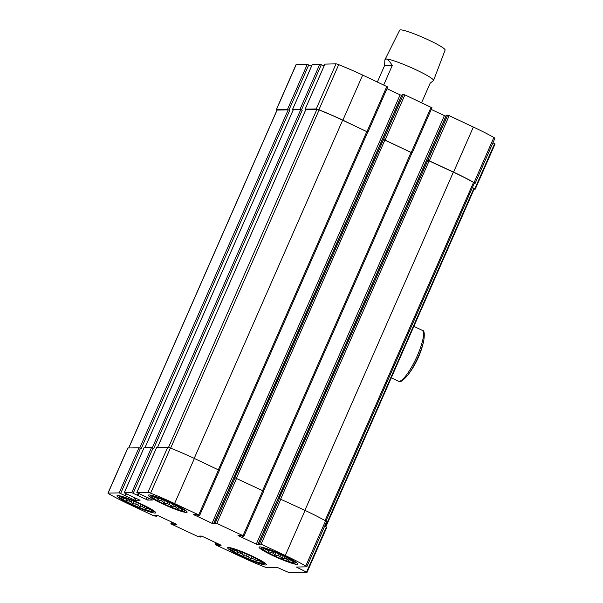 <?xml version="1.0" encoding="UTF-8"?>
<svg xmlns="http://www.w3.org/2000/svg" width="603" height="603" viewBox="0 0 603 603"><rect width="100%" height="100%" fill="white"/><g stroke="black" fill="none" stroke-linecap="round" stroke-linejoin="round"><path stroke-width="0.9" d="M242.888 556.32A16.515 1.779 -156.3 0 0 262.011 562.456A16.515 1.779 -156.3 0 0 247.735 554.609A16.515 1.779 -156.3 0 0 232.298 549.416A16.515 1.779 -156.3 0 0 242.888 556.32M247.087 554.33L246.333 556.041L243.491 555.649L241.931 553.969A14.035 1.515 -156.3 0 1 240.1 553.041L237.273 552.484L236.911 551.232A14.035 1.515 -156.3 0 1 235.871 550.547L233.745 550.147L234.755 549.491M246.333 556.041A14.035 1.515 -156.3 0 0 248.466 556.961L250.727 558.8L252.906 558.74A14.035 1.515 -156.3 0 0 254.768 559.418L257.051 561.084L258.054 560.428A14.035 1.515 -156.3 0 0 259.147 560.669L260.767 561.89L260.398 560.647M258.318 559.84L258.054 560.428M255.303 558.197L254.768 559.418M253.539 557.308L252.906 558.74M249.212 555.265L248.466 556.961M242.587 552.469L241.931 553.969M240.672 551.73L240.1 553.041M237.228 550.516L236.911 551.232M236.044 550.155L235.871 550.547M132.193 504.372A16.515 1.779 -156.3 0 0 151.315 510.507A16.515 1.779 -156.3 0 0 137.047 502.661A16.515 1.779 -156.3 0 0 121.61 497.467A16.515 1.779 -156.3 0 0 132.193 504.372M136.399 502.382L135.645 504.093L132.803 503.701L131.243 502.02A14.035 1.515 -156.3 0 1 129.411 501.093L126.585 500.535L126.223 499.284A14.035 1.515 -156.3 0 1 125.183 498.598L123.057 498.199L124.06 497.543M135.645 504.093A14.035 1.515 -156.3 0 0 137.778 505.013L140.039 506.852L142.218 506.791A14.035 1.515 -156.3 0 0 144.079 507.47L146.363 509.136L147.366 508.48A14.035 1.515 -156.3 0 0 148.459 508.721L150.072 509.942L149.71 508.698M147.622 507.892L147.366 508.48M144.614 506.249L144.079 507.47M142.851 505.359L142.218 506.791M138.524 503.317L137.778 505.013M131.899 500.52L131.243 502.02M129.984 499.781L129.411 501.093M126.532 498.568L126.223 499.284M125.356 498.206L125.183 498.598M163.617 503.776A16.515 1.779 -156.3 0 0 182.739 509.912A16.515 1.779 -156.3 0 0 168.471 502.065A16.515 1.779 -156.3 0 0 153.034 496.872A16.515 1.779 -156.3 0 0 163.617 503.776M167.822 501.786L167.069 503.49L164.22 503.106L162.659 501.425A14.035 1.515 -156.3 0 1 160.835 500.49L158.009 499.94L157.639 498.689A14.035 1.515 -156.3 0 1 156.607 498.003L154.481 497.603L155.484 496.947M167.069 503.49A14.035 1.515 -156.3 0 0 169.202 504.417L171.463 506.256L173.641 506.196A14.035 1.515 -156.3 0 0 175.503 506.874L177.787 508.54L178.79 507.884A14.035 1.515 -156.3 0 0 179.882 508.125L181.495 509.347L181.134 508.103M179.046 507.289L178.79 507.884M176.038 505.653L175.503 506.874M174.267 504.764L173.641 506.196M169.94 502.721L169.202 504.417M163.323 499.925L162.659 501.425M161.408 499.186L160.835 500.49M157.956 497.972L157.639 498.689M156.78 497.611L156.607 498.003M274.305 555.725A16.515 1.779 -156.3 0 0 293.427 561.86A16.515 1.779 -156.3 0 0 279.159 554.014A16.515 1.779 -156.3 0 0 263.722 548.82A16.515 1.779 -156.3 0 0 274.305 555.725M278.511 553.735L277.757 555.438L274.915 555.054L273.355 553.373A14.035 1.515 -156.3 0 1 271.523 552.438L268.697 551.888L268.335 550.637A14.035 1.515 -156.3 0 1 267.295 549.951L265.169 549.552L266.172 548.896M277.757 555.438A14.035 1.515 -156.3 0 0 279.89 556.365L282.151 558.205L284.33 558.144A14.035 1.515 -156.3 0 0 286.191 558.823L288.475 560.489L289.478 559.833A14.035 1.515 -156.3 0 0 290.571 560.074L292.184 561.295L291.822 560.051M289.734 559.237L289.478 559.833M286.726 557.602L286.191 558.823M284.963 556.712L284.33 558.144M280.636 554.67L279.89 556.365M274.011 551.873L273.355 553.373M272.096 551.134L271.523 552.438M268.644 549.921L268.335 550.637M267.468 549.559L267.295 549.951M324.927 64.114L336.022 63.843A4.131 0.445 23.7 0 1 338.698 64.664A49.552 5.344 23.7 0 1 362.674 75.073L387.684 86.968M386.968 88.679L400.113 94.844L212.015 523.336L193.653 514.6L196.02 514.54L198.387 515.49L199.631 515.452L198.749 514.917L174.576 503.565A49.552 5.344 23.7 0 0 150.599 493.164A4.131 0.445 23.7 0 0 147.923 492.334L136.813 492.561L152.649 500L147.69 500.091L131.733 492.643L124.241 492.802L140.084 500.241L135.117 500.332L119.16 492.885L108.095 493.096A4.131 0.445 23.7 0 0 107.952 493.141A4.131 0.445 23.7 0 0 108.992 493.947A49.552 5.344 23.7 0 0 129.509 504.425L153.682 515.769L156.381 516.289L154.647 515.331L156.984 515.279L158.483 515.821L175.963 524.022L176.792 524.572L174.478 524.618L172.111 523.668L170.868 523.706L171.742 524.241L197.957 536.549L200.656 537.062L198.922 536.112L201.266 536.059L202.759 536.602L220.238 544.803L221.067 545.353L218.753 545.398L216.387 544.449L215.143 544.486L216.017 545.022L240.198 556.373A49.552 5.344 23.7 0 0 264.167 566.775A4.131 0.445 23.7 0 0 266.85 567.596L277.048 567.408L278.541 567.943A27.248 2.94 23.7 0 0 288.927 572.533L306.52 572.202A27.248 2.94 23.7 0 0 297.317 567.589L296.48 567.039L306.678 566.843A4.131 0.445 23.7 0 0 306.821 566.797A4.131 0.445 23.7 0 0 305.781 565.991A49.552 5.344 23.7 0 0 285.264 555.514L261.084 544.17L258.393 543.65L260.119 544.607L257.783 544.66L256.29 544.117L238.811 535.916L237.974 535.358L240.296 535.321L242.662 536.271L243.906 536.233L243.024 535.69L216.809 523.389L215.316 522.846L214.118 522.869L215.821 523.834L212.015 523.336M401.756 95.38L400.113 94.844M402.201 94.407L404.907 94.89L431.959 107.749M431.251 109.452L444.388 115.618L256.29 544.117M446.032 116.16L444.388 115.618M446.469 115.165L258.37 543.657L446.469 115.165L449.182 115.67L473.363 127.022A49.552 5.344 23.7 0 1 493.88 137.492A4.131 0.445 23.7 0 1 494.912 138.298L475.111 183.402A4.131 0.445 23.7 0 1 474.976 183.455L474.184 183.463M492.937 142.813A27.248 2.94 23.7 0 1 494.611 143.702L495.003 144.034M276.898 110.326A4.131 0.445 23.7 0 1 276.249 109.754L296.05 64.649A4.131 0.445 23.7 0 1 296.194 64.596L307.259 64.385L311.502 66.217M312.362 64.348L319.824 64.152L324.067 65.976M156.629 447.501L167.724 447.23A4.131 0.445 23.7 0 1 170.4 448.052A49.552 5.344 23.7 0 1 194.377 458.461L219.386 470.363M403.415 94.354L234.906 477.749L263.662 491.144M447.69 115.128L279.181 498.53L305.065 510.409A49.552 5.344 23.7 0 1 325.582 520.879A4.131 0.445 23.7 0 1 326.615 521.685L306.821 566.797M324.64 526.2A27.248 2.94 23.7 0 1 326.313 527.09L326.705 527.421M107.952 493.141L127.753 448.037A4.131 0.445 23.7 0 1 127.896 447.991L138.961 447.78L141.185 448.662L289.681 110.372L287.458 109.49L276.393 109.701A4.131 0.445 23.7 0 0 276.249 109.754M144.064 447.743L151.526 447.539L153.757 448.421L302.254 110.138L300.03 109.256L292.583 109.392L293.224 109.852M305.796 109.618L305.156 109.158L316.221 108.947A4.131 0.445 23.7 0 1 318.897 109.769A49.552 5.344 23.7 0 1 342.873 120.178L367.717 132.08M383.614 139.459L411.955 152.861M427.889 160.24L453.562 172.126A49.552 5.344 23.7 0 1 474.079 182.596A4.131 0.445 23.7 0 1 475.111 183.402M472.398 187.533A27.248 2.94 23.7 0 1 474.817 188.807L475.247 189.123L474.086 189.161M252.31 556.139A21.143 2.276 23.7 0 1 266.375 564.74A21.143 2.276 23.7 0 1 241.728 556.343A21.143 2.276 23.7 0 1 227.663 547.743A21.143 2.276 23.7 0 1 252.31 556.139M141.622 504.191A21.143 2.276 23.7 0 1 155.687 512.791A21.143 2.276 23.7 0 1 131.039 504.394A21.143 2.276 23.7 0 1 116.974 495.794A21.143 2.276 23.7 0 1 141.622 504.191M173.046 503.595A21.143 2.276 23.7 0 1 187.111 512.196A21.143 2.276 23.7 0 1 162.463 503.799A21.143 2.276 23.7 0 1 148.391 495.199A21.143 2.276 23.7 0 1 173.046 503.595M283.734 555.544A21.143 2.276 23.7 0 1 297.799 564.144A21.143 2.276 23.7 0 1 273.151 555.747A21.143 2.276 23.7 0 1 259.086 547.147A21.143 2.276 23.7 0 1 283.734 555.544M305.857 109.558L316.952 109.286L319.093 109.95A48.722 5.254 23.7 0 1 342.662 120.178L367.679 132.08M293.284 109.799L300.754 109.595L302.254 110.138M128.68 447.976L277.011 110.085L288.189 109.836L289.681 110.372M472.337 187.676A26.426 2.849 23.7 0 1 473.845 188.483L474.207 188.799M427.678 160.24L453.358 172.126A48.722 5.254 23.7 0 1 473.528 182.423L474.357 183.071L325.967 521.113M383.402 139.459L412 152.845L263.564 490.985M273.852 555.732A18.331 1.975 -156.3 0 0 295.04 563.164A18.331 1.975 -156.3 0 0 279.234 553.833A18.331 1.975 -156.3 0 0 261.672 548.519A18.331 1.975 -156.3 0 0 273.852 555.732M163.164 503.784A18.331 1.975 -156.3 0 0 184.352 511.216A18.331 1.975 -156.3 0 0 168.546 501.884A18.331 1.975 -156.3 0 0 150.976 496.563A18.331 1.975 -156.3 0 0 163.164 503.784M131.74 504.379A18.331 1.975 -156.3 0 0 152.928 511.811A18.331 1.975 -156.3 0 0 137.122 502.48A18.331 1.975 -156.3 0 0 119.552 497.166A18.331 1.975 -156.3 0 0 131.74 504.379M242.429 556.328A18.331 1.975 -156.3 0 0 263.624 563.76A18.331 1.975 -156.3 0 0 247.81 554.428A18.331 1.975 -156.3 0 0 230.248 549.114A18.331 1.975 -156.3 0 0 242.429 556.328M269.443 550.185L268.697 551.888M275.963 552.657L274.915 555.054M283.184 555.853L282.151 558.205M289.161 558.913L288.475 560.489M158.755 498.236L158.009 499.94M165.275 500.709L164.22 503.106M172.496 503.904L171.463 506.256M178.473 506.965L177.787 508.54M127.331 498.832L126.585 500.535M133.851 501.304L132.803 503.701M141.072 504.5L140.039 506.852M147.049 507.56L146.363 509.136M238.019 550.78L237.273 552.484M244.547 553.253L243.491 555.649M251.76 556.448L250.727 558.8M257.745 559.509L257.051 561.084M433.542 80.508A26.426 2.849 -156.3 0 0 413.183 68.493A26.426 2.849 -156.3 0 0 386.041 58.958A26.426 2.849 -156.3 0 0 385.151 59.26L399.714 30.15A24.791 2.676 -156.3 0 1 423.487 37.68A24.791 2.676 -156.3 0 1 445.12 50.079L433.542 80.508A26.426 2.849 -156.3 0 1 433.542 80.523L430.15 83.222L421.595 102.721M383.727 84.948L392.282 65.448C389.561 61.167 387.48 59.004 386.041 58.958L384.872 59.908L384.571 65.599L377.38 81.978M385.151 59.26A26.426 2.849 -156.3 0 0 385.144 59.275L384.872 59.908M392.282 65.448L384.571 65.599M156.659 447.441L136.858 492.545M167.724 447.23L147.923 492.334M170.4 448.052L150.599 493.164M194.377 458.461L174.576 503.565M218.55 469.805L198.749 514.917M235.117 477.742L215.316 522.846M236.61 478.285L216.809 523.389M262.825 490.586L243.024 535.69M279.393 498.523L259.591 543.627M280.885 499.065L261.084 544.17M305.065 510.409L285.264 555.514M325.582 520.879L305.781 565.991M297.565 567.016L297.317 567.589M326.313 527.09L306.52 572.202M215.143 544.486L215.897 542.768L215.188 544.471M171.651 522.002L170.913 523.69M127.896 447.991L108.095 493.096M138.961 447.78L119.16 492.885M140.454 448.315L120.66 493.427M144.087 447.682L124.286 492.787M151.526 447.539L131.733 492.643M153.026 448.082L133.225 493.186M324.957 64.054L305.156 109.158M336.022 63.843L316.221 108.947M338.698 64.664L318.897 109.769M362.674 75.073L342.873 120.178M386.847 86.417L367.046 131.522M194.784 514.563L194.535 515.135M401.606 95.38L213.507 523.879M402.216 94.377L214.118 522.869L402.193 94.385M404.907 94.89L385.106 139.994M431.122 107.198L411.321 152.303M239.067 535.343L238.811 535.916M445.881 116.16L257.783 544.66M449.182 115.67L429.381 160.775M473.363 127.022L453.562 172.126M493.88 137.492L474.079 182.596M494.611 143.702L474.817 188.807M216.914 543.243L216.387 544.449M217.63 543.582L217.133 544.72M218.505 543.989L218.007 545.127M219.228 544.328L218.753 545.398M200.55 536.075L200.241 536.791M201.093 536.059L200.671 537.032L201.116 536.059M172.639 522.462L172.111 523.668M173.355 522.801L172.857 523.939M174.229 523.208L173.732 524.346M174.953 523.547L174.478 524.618M156.275 515.294L155.966 516.01M156.818 515.279L156.396 516.258M296.194 64.596L276.393 109.701M307.259 64.385L287.458 109.49M308.751 64.928L288.958 110.032M125.673 493.601L124.881 495.41M126.117 493.804L125.311 495.651L126.14 493.812M126.366 493.925L125.469 495.968M134.62 497.513L133.625 499.789M136.059 498.191L135.117 500.332M312.384 64.287L292.583 109.392M319.824 64.152L300.03 109.256M321.324 64.687L301.523 109.791M138.245 493.36L137.446 495.169M138.69 493.571L137.883 495.417M138.931 493.684L138.034 495.726M147.192 497.279L146.19 499.555M148.632 497.95L147.69 500.091M366.843 131.529L218.384 469.729M342.662 120.178L194.204 458.386M319.093 109.95L170.634 448.15M316.952 109.286L168.531 447.396M305.879 109.497L157.541 447.426M300.754 109.595L152.31 447.773M293.314 109.738L144.976 447.667M288.189 109.836L139.738 448.006M277.116 110.04L128.778 447.969M473.845 188.483L325.416 526.615M473.528 182.423L325.077 520.6M453.358 172.126L304.892 510.334M429.178 160.782L280.719 498.983M411.118 152.303L262.659 490.51M384.902 140.002L236.436 478.209M423.751 340.778A85.536 85.536 0 0 1 407.372 375.669L407.372 375.669A26.947 6.09 -64.9 0 0 423.751 340.778L423.751 340.778C424.783 333.693 424.286 330.218 422.258 330.346L413.846 326.396M407.372 375.669C402.593 380.99 399.601 382.83 398.402 381.179A28.077 6.347 -64.9 0 0 416.07 358.461A28.077 6.347 -64.9 0 0 422.258 330.346M219.432 470.348L199.631 515.452M263.707 491.128L243.906 536.233M326.751 527.406L306.95 572.511M171.621 521.987L170.868 523.706M144.042 447.697L124.241 492.802M156.614 447.456L136.813 492.561M387.729 86.953L367.928 132.057M432.004 107.733L412.203 152.838M495.048 144.019L475.247 189.123M156.84 515.279L156.403 516.281M312.339 64.302L292.538 109.407M138.705 493.578L137.891 495.44M324.911 64.069L305.11 109.173M305.834 109.512L157.504 447.426M367.717 132.065L219.288 470.204M293.269 109.754L144.939 447.667M474.252 188.784L325.854 526.841M295.04 563.164L296.54 562.591M261.672 548.519L261.076 547.027M184.352 511.216L185.852 510.643M150.976 496.563L150.388 495.078M152.928 511.811L154.428 511.238M119.552 497.166L118.964 495.674M263.624 563.76L265.116 563.187M230.248 549.114L229.653 547.622M398.402 381.179L391.264 377.832"/></g></svg>
